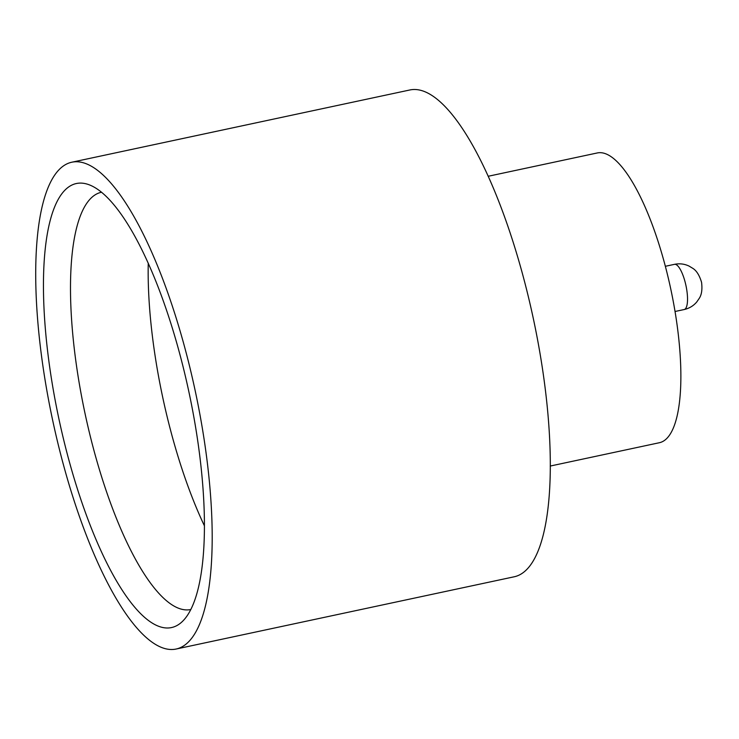 <?xml version="1.0" encoding="UTF-8"?>
<svg xmlns="http://www.w3.org/2000/svg" width="739" height="739" viewBox="0 0 739 739"><rect width="100%" height="100%" fill="white"/><g stroke="black" fill="none" stroke-linecap="round" stroke-linejoin="round"><path stroke-width="1.11" d="M148.253 263.149A213.368 62.381 -102.1 0 0 162.026 394.063A213.368 62.381 -102.1 0 0 204.37 525.734M58.298 416.011A227.058 66.381 77.9 0 1 88.708 184.621A227.058 66.381 77.9 0 1 189.609 395.245A227.058 66.381 77.9 0 1 182.117 621.739A227.058 66.381 77.9 0 1 58.298 416.011M101.566 192.223A213.368 62.381 -102.1 0 0 101.529 192.232A213.368 62.381 -102.1 0 0 84.431 410.653A213.368 62.381 -102.1 0 0 190.717 609.546A213.368 62.381 -102.1 0 0 190.745 609.546M488.285 176.251L597.38 152.936A148.169 43.324 77.9 0 1 671.197 291.055A148.169 43.324 77.9 0 1 659.317 442.735L550.222 466.05M71.932 162.192L410.043 89.936A248.932 72.782 77.9 0 1 534.048 321.982A248.932 72.782 77.9 0 1 514.085 576.808L175.974 649.064A248.932 72.782 77.9 0 1 51.97 417.018A248.932 72.782 77.9 0 1 71.932 162.192A248.932 72.782 77.9 0 1 195.937 394.247A248.932 72.782 77.9 0 1 175.974 649.064M684.175 309.539A23.112 6.762 -102.1 0 0 686.023 285.882A23.112 6.762 -102.1 0 0 674.513 264.331C679.631 263.306 684.48 263.897 689.081 266.095L692.702 268.285C696.443 270.52 699.399 275.185 701.56 282.307C702.447 289.457 701.644 294.852 699.149 298.501L696.748 301.983C693.45 305.863 689.256 308.385 684.175 309.539L675.021 311.498M674.513 264.331L665.368 266.289"/></g></svg>
